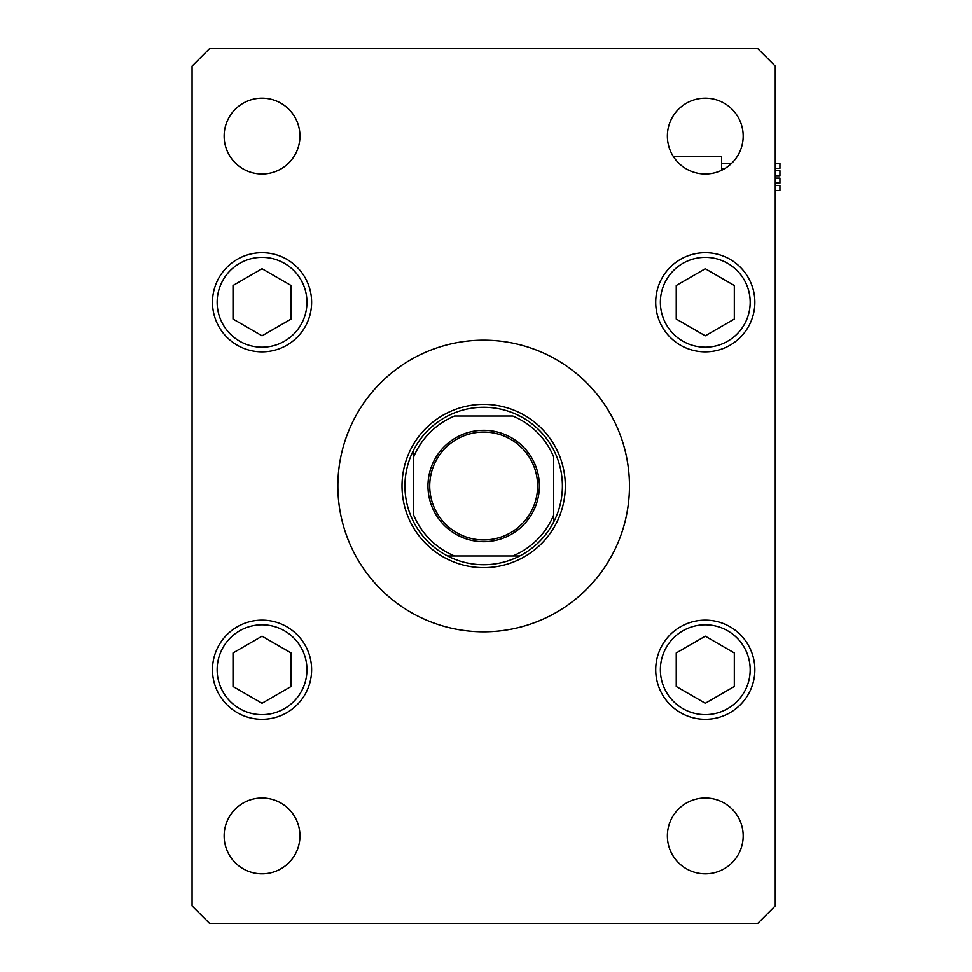 <?xml version="1.0" encoding="UTF-8"?>
<svg xmlns="http://www.w3.org/2000/svg" width="972" height="972" viewBox="0 0 972 972"><rect width="100%" height="100%" fill="white"/><g stroke="black" fill="none" stroke-linecap="round" stroke-linejoin="round"><path stroke-width="1.46" d="M629.467 486A145.8 145.8 0 0 0 483.667 340.2A145.8 145.8 0 0 0 337.867 486A145.8 145.8 0 0 0 483.667 631.8A145.8 145.8 0 0 0 629.467 486M667.375 835.92A37.908 37.908 0 0 0 705.283 873.828A37.908 37.908 0 0 0 743.191 835.92A37.908 37.908 0 0 0 705.283 798.012A37.908 37.908 0 0 0 667.375 835.92M212.479 302.292A49.572 49.572 0 0 0 262.051 351.864A49.572 49.572 0 0 0 311.623 302.292A49.572 49.572 0 0 0 262.051 252.72A49.572 49.572 0 0 0 212.479 302.292M655.711 302.292A49.572 49.572 0 0 0 705.283 351.864A49.572 49.572 0 0 0 754.855 302.292A49.572 49.572 0 0 0 705.283 252.72A49.572 49.572 0 0 0 655.711 302.292M655.711 669.708A49.572 49.572 0 0 0 705.283 719.28A49.572 49.572 0 0 0 754.855 669.708A49.572 49.572 0 0 0 705.283 620.136A49.572 49.572 0 0 0 655.711 669.708M212.479 669.708A49.572 49.572 0 0 0 262.051 719.28A49.572 49.572 0 0 0 311.623 669.708A49.572 49.572 0 0 0 262.051 620.136A49.572 49.572 0 0 0 212.479 669.708M224.143 136.08A37.908 37.908 0 0 0 262.051 173.988A37.908 37.908 0 0 0 299.959 136.08A37.908 37.908 0 0 0 262.051 98.172A37.908 37.908 0 0 0 224.143 136.08M667.375 136.08A37.908 37.908 0 0 0 705.283 173.988A37.908 37.908 0 0 0 743.191 136.08A37.908 37.908 0 0 0 705.283 98.172A37.908 37.908 0 0 0 667.375 136.08M224.143 835.92A37.908 37.908 0 0 0 262.051 873.828A37.908 37.908 0 0 0 299.959 835.92A37.908 37.908 0 0 0 262.051 798.012A37.908 37.908 0 0 0 224.143 835.92M209.563 923.4L757.771 923.4L775.267 905.904L775.267 66.096L757.771 48.6L209.563 48.6L192.067 66.096L192.067 905.904L209.563 923.4M775.267 163.357L779.933 163.357L779.933 168.314L775.267 168.314M775.267 170.744L779.933 170.744L779.933 175.701L775.267 175.701M775.267 185.494L779.933 185.494L779.933 190.451L775.267 190.451M775.267 178.107L779.933 178.107L779.933 183.064L775.267 183.064M673.341 156.492L721.613 156.492L721.613 170.294M705.283 636.174L676.245 652.941L676.245 686.475L705.283 703.242L734.322 686.475L734.322 652.941L705.283 636.174M705.283 268.758L676.245 285.525L676.245 319.059L705.283 335.826L734.322 319.059L734.322 285.525L705.283 268.758M262.051 636.174L233.013 652.941L233.013 686.475L262.051 703.242L291.09 686.475L291.09 652.941L262.051 636.174M262.051 268.758L233.013 285.525L233.013 319.059L262.051 335.826L291.09 319.059L291.09 285.525L262.051 268.758M539.363 486A55.696 55.696 0 0 1 483.667 541.696A55.696 55.696 0 0 1 427.972 486A55.696 55.696 0 0 1 483.667 430.304A55.696 55.696 0 0 1 539.363 486M429.721 486A53.946 53.946 0 0 0 483.667 539.946A53.946 53.946 0 0 0 537.613 486A53.946 53.946 0 0 0 483.667 432.054A53.946 53.946 0 0 0 429.721 486M562.399 486A78.732 78.732 0 0 0 413.683 449.927A78.732 78.732 0 0 0 447.594 555.984L519.741 555.984A78.732 78.732 0 0 0 553.651 522.073L553.651 456.84A75.816 75.816 0 0 0 512.827 416.016L454.507 416.016A75.816 75.816 0 0 0 413.683 456.84L413.683 515.16A75.816 75.816 0 0 0 454.507 555.984L447.594 555.984A78.732 78.732 0 0 0 519.741 555.984L512.827 555.984A75.816 75.816 0 0 0 553.651 515.16L553.651 522.073A78.732 78.732 0 0 0 562.399 486M402.019 486A81.648 81.648 0 0 1 483.667 404.352A81.648 81.648 0 0 1 565.315 486A81.648 81.648 0 0 1 483.667 567.648A81.648 81.648 0 0 1 402.019 486M413.683 449.927L413.683 456.84L413.683 449.927A78.732 78.732 0 0 1 447.594 416.016A78.732 78.732 0 0 0 413.683 449.927M518.975 416.016L519.741 416.016A78.732 78.732 0 0 1 553.651 449.927A78.732 78.732 0 0 0 519.741 416.016M447.594 555.984A78.732 78.732 0 0 1 413.683 522.073A78.732 78.732 0 0 0 447.594 555.984M553.651 522.073A78.732 78.732 0 0 1 519.741 555.984A78.732 78.732 0 0 0 553.651 522.073M750.19 669.708A44.906 44.906 0 0 0 705.283 624.802A44.906 44.906 0 0 0 660.377 669.708A44.906 44.906 0 0 0 705.283 714.614A44.906 44.906 0 0 0 750.19 669.708M750.19 302.292A44.906 44.906 0 0 0 705.283 257.386A44.906 44.906 0 0 0 660.377 302.292A44.906 44.906 0 0 0 705.283 347.198A44.906 44.906 0 0 0 750.19 302.292M306.958 669.708A44.906 44.906 0 0 0 262.051 624.802A44.906 44.906 0 0 0 217.145 669.708A44.906 44.906 0 0 0 262.051 714.614A44.906 44.906 0 0 0 306.958 669.708M306.958 302.292A44.906 44.906 0 0 0 262.051 257.386A44.906 44.906 0 0 0 217.145 302.292A44.906 44.906 0 0 0 262.051 347.198A44.906 44.906 0 0 0 306.958 302.292M731.612 163.357L721.613 163.357M725.234 168.314L721.613 168.314"/></g></svg>
